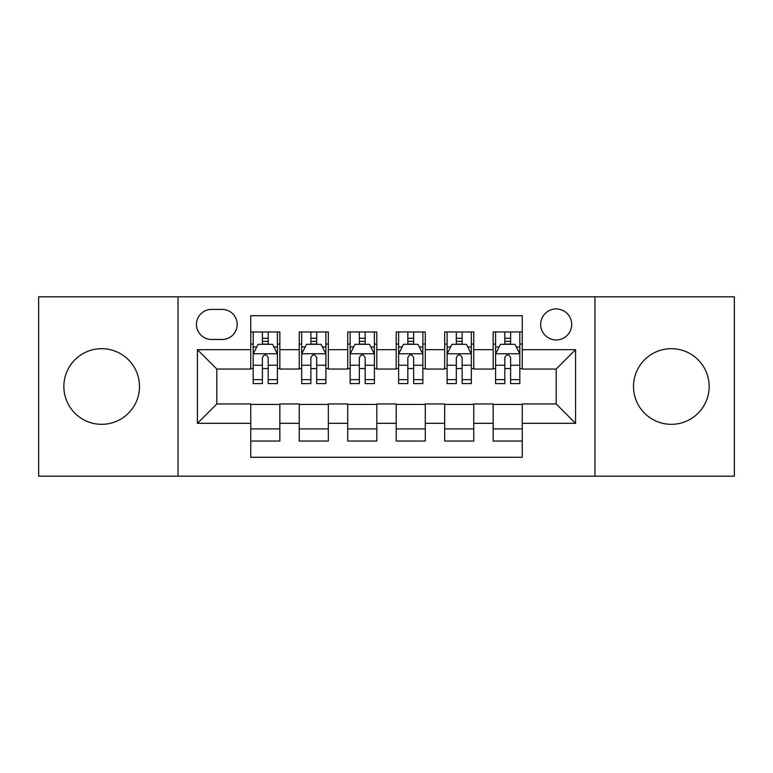 <?xml version="1.0" encoding="UTF-8"?>
<svg xmlns="http://www.w3.org/2000/svg" width="773" height="773" viewBox="0 0 773 773"><rect width="100%" height="100%" fill="white"/><g stroke="black" fill="none" stroke-linecap="round" stroke-linejoin="round"><path stroke-width="1.16" d="M671.322 348.681A37.819 37.819 0 0 0 633.512 386.5A37.819 37.819 0 0 0 671.322 424.319A37.819 37.819 0 0 0 709.141 386.5A37.819 37.819 0 0 0 671.322 348.681M101.678 348.681A37.819 37.819 0 0 0 63.859 386.5A37.819 37.819 0 0 0 101.678 424.319A37.819 37.819 0 0 0 139.488 386.5A37.819 37.819 0 0 0 101.678 348.681M556.183 308.929A15.518 15.518 0 0 0 540.665 324.447A15.518 15.518 0 0 0 556.183 339.956A15.518 15.518 0 0 0 571.701 324.447A15.518 15.518 0 0 0 556.183 308.929M594.968 476.187L734.35 476.187L734.35 296.813L594.968 296.813L594.968 476.187L178.032 476.187L178.032 296.813L38.65 296.813L38.65 476.187L178.032 476.187M522.248 331.955L493.155 331.955L493.155 349.657L473.762 349.657L473.762 369.05L493.155 369.05L493.155 349.657M473.762 349.657L473.762 331.955L444.678 331.955L444.678 349.657L425.285 349.657L425.285 369.05L444.678 369.05L444.678 349.657M425.285 349.657L425.285 331.955L396.191 331.955L396.191 349.657L376.809 349.657L376.809 369.05L396.191 369.05L396.191 349.657M376.809 349.657L376.809 331.955L347.715 331.955L347.715 349.657L328.322 349.657L328.322 369.05L347.715 369.05L347.715 349.657M328.322 349.657L328.322 331.955L299.238 331.955L299.238 369.05L279.845 369.05L279.845 331.955L250.752 331.955M250.752 441.045L279.845 441.045L279.845 403.95L299.238 403.95L299.238 441.045L328.322 441.045L328.322 403.95L347.715 403.95L347.715 423.343L328.322 423.343M347.715 423.343L347.715 441.045L376.809 441.045L376.809 403.95L396.191 403.95L396.191 423.343L376.809 423.343M396.191 423.343L396.191 441.045L425.285 441.045L425.285 403.95L444.678 403.95L444.678 423.343L425.285 423.343M444.678 423.343L444.678 441.045L473.762 441.045L473.762 403.95L493.155 403.95L493.155 423.343L473.762 423.343M211.483 339.473L222.151 339.473A15.025 15.025 0 0 0 237.176 324.447A15.025 15.025 0 0 0 222.151 309.413L211.483 309.413A15.025 15.025 0 0 0 196.458 324.447A15.025 15.025 0 0 0 211.483 339.473M594.968 296.813L178.032 296.813M522.248 349.657L522.248 315.722L250.752 315.722L250.752 369.05L216.817 369.05L216.817 403.95L250.752 403.95L250.752 457.278L522.248 457.278L522.248 403.95L556.183 403.95L556.183 369.05L522.248 369.05L522.248 349.657L575.576 349.657L575.576 423.343L522.248 423.343M250.752 423.343L197.424 423.343L197.424 349.657L250.752 349.657M493.155 423.343L493.155 441.045L522.248 441.045M250.752 344.082L253.177 344.082M262.385 344.082L268.202 344.082M277.42 344.082L279.845 344.082M250.752 368.566L253.177 368.566M262.385 368.566L268.202 368.566M277.42 368.566L279.845 368.566M250.752 404.434L279.845 404.434M250.752 428.918L279.845 428.918M299.238 368.566L301.663 368.566M310.872 368.566L316.688 368.566M325.897 368.566L328.322 368.566M299.238 344.082L301.663 344.082M310.872 344.082L316.688 344.082M325.897 344.082L328.322 344.082M299.238 404.434L328.322 404.434M299.238 428.918L328.322 428.918M347.715 404.434L376.809 404.434M347.715 428.918L376.809 428.918M347.715 344.082L350.14 344.082M359.348 344.082L365.165 344.082M374.383 344.082L376.809 344.082M347.715 368.566L350.14 368.566M359.348 368.566L365.165 368.566M374.383 368.566L376.809 368.566M396.191 404.434L425.285 404.434M396.191 428.918L425.285 428.918M396.191 344.082L398.617 344.082M407.835 344.082L413.652 344.082M422.86 344.082L425.285 344.082M396.191 368.566L398.617 368.566M407.835 368.566L413.652 368.566M422.86 368.566L425.285 368.566M444.678 404.434L473.762 404.434M444.678 428.918L473.762 428.918M444.678 344.082L447.103 344.082M456.312 344.082L462.128 344.082M471.337 344.082L473.762 344.082M444.678 368.566L447.103 368.566M456.312 368.566L462.128 368.566M471.337 368.566L473.762 368.566M493.155 404.434L522.248 404.434M493.155 428.918L522.248 428.918M493.155 344.082L495.58 344.082M504.798 344.082L510.615 344.082M519.823 344.082L522.248 344.082M493.155 368.566L495.58 368.566M504.798 368.566L510.615 368.566M519.823 368.566L522.248 368.566M216.817 369.05L197.424 349.657M216.817 403.95L197.424 423.343M575.576 349.657L556.183 369.05M575.576 423.343L556.183 403.95M268.202 338.265L262.385 338.265M277.42 379.64L268.202 379.64L268.202 383.592L277.42 383.592L277.42 354.015L272.569 344.323L258.027 344.323L253.177 354.015L253.177 383.592L262.385 383.592L262.385 379.64L253.177 379.64M253.177 354.015L253.177 331.955M277.42 354.015L277.42 331.955M262.385 344.323L262.385 331.955M268.202 331.955L268.202 344.323M268.202 379.64L268.202 357.657C266.27 353.918 264.327 353.918 262.385 357.657L262.385 379.64M316.688 338.265L310.872 338.265M325.897 379.64L316.688 379.64L316.688 383.592L325.897 383.592L325.897 354.015L321.046 344.323L306.504 344.323L301.663 354.015L301.663 383.592L310.872 383.592L310.872 379.64L301.663 379.64M301.663 354.015L301.663 331.955M325.897 354.015L325.897 331.955M310.872 344.323L310.872 331.955M316.688 331.955L316.688 344.323M316.688 379.64L316.688 357.657C314.746 353.918 312.814 353.918 310.872 357.657L310.872 379.64M365.165 338.265L359.348 338.265M374.383 379.64L365.165 379.64L365.165 383.592L374.383 383.592L374.383 354.015L369.533 344.323L354.991 344.323L350.14 354.015L350.14 383.592L359.348 383.592L359.348 379.64L350.14 379.64M350.14 354.015L350.14 331.955M374.383 354.015L374.383 331.955M359.348 344.323L359.348 331.955M365.165 331.955L365.165 344.323M365.165 379.64L365.165 357.657C363.233 353.918 361.291 353.918 359.348 357.657L359.348 379.64M413.652 338.265L407.835 338.265M422.86 379.64L413.652 379.64L413.652 383.592L422.86 383.592L422.86 354.015L418.009 344.323L403.467 344.323L398.617 354.015L398.617 383.592L407.835 383.592L407.835 379.64L398.617 379.64M398.617 354.015L398.617 331.955M422.86 354.015L422.86 331.955M407.835 344.323L407.835 331.955M413.652 331.955L413.652 344.323M413.652 379.64L413.652 357.657C411.709 353.918 409.777 353.918 407.835 357.657L407.835 379.64M462.128 338.265L456.312 338.265M471.337 379.64L462.128 379.64L462.128 383.592L471.337 383.592L471.337 354.015L466.496 344.323L451.954 344.323L447.103 354.015L447.103 383.592L456.312 383.592L456.312 379.64L447.103 379.64M447.103 354.015L447.103 331.955M471.337 354.015L471.337 331.955M456.312 344.323L456.312 331.955M462.128 331.955L462.128 344.323M462.128 379.64L462.128 357.657C460.196 353.918 458.254 353.918 456.312 357.657L456.312 379.64M510.615 338.265L504.798 338.265M519.823 379.64L510.615 379.64L510.615 383.592L519.823 383.592L519.823 354.015L514.973 344.323L500.431 344.323L495.58 354.015L495.58 383.592L504.798 383.592L504.798 379.64L495.58 379.64M495.58 354.015L495.58 331.955M519.823 354.015L519.823 331.955M504.798 344.323L504.798 331.955M510.615 331.955L510.615 344.323M510.615 379.64L510.615 357.657C508.673 353.918 506.73 353.918 504.798 357.657L504.798 379.64M299.238 423.343L279.845 423.343M299.238 349.657L279.845 349.657M277.294 353.773L253.302 353.773M253.177 346.99L256.694 346.99M273.903 346.99L277.42 346.99M262.385 365.252L253.177 365.252M277.42 365.252L268.202 365.252M268.202 341.347L262.385 341.347M325.781 353.773L301.779 353.773M301.663 346.99L305.171 346.99M322.389 346.99L325.897 346.99M310.872 365.252L301.663 365.252M325.897 365.252L316.688 365.252M316.688 341.347L310.872 341.347M374.258 353.773L350.256 353.773M350.14 346.99L353.657 346.99M370.866 346.99L374.383 346.99M359.348 365.252L350.14 365.252M374.383 365.252L365.165 365.252M365.165 341.347L359.348 341.347M422.744 353.773L398.742 353.773M398.617 346.99L402.134 346.99M419.343 346.99L422.86 346.99M407.835 365.252L398.617 365.252M422.86 365.252L413.652 365.252M413.652 341.347L407.835 341.347M471.221 353.773L447.219 353.773M447.103 346.99L450.611 346.99M467.829 346.99L471.337 346.99M456.312 365.252L447.103 365.252M471.337 365.252L462.128 365.252M462.128 341.347L456.312 341.347M519.698 353.773L495.706 353.773M495.58 346.99L499.097 346.99M516.306 346.99L519.823 346.99M504.798 365.252L495.58 365.252M519.823 365.252L510.615 365.252M510.615 341.347L504.798 341.347"/></g></svg>

